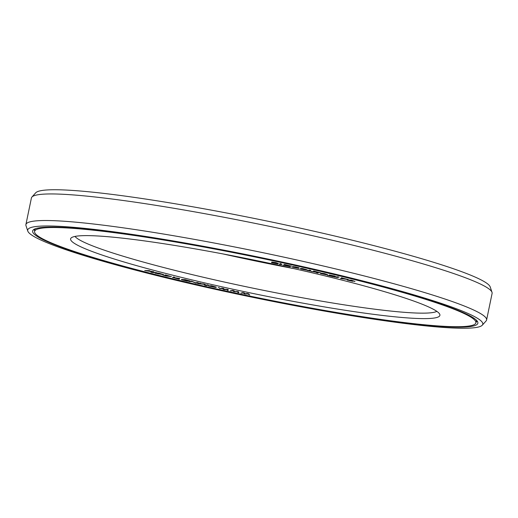 <?xml version="1.0" encoding="UTF-8"?>
<svg xmlns="http://www.w3.org/2000/svg" width="518" height="518" viewBox="0 0 518 518"><rect width="100%" height="100%" fill="white"/><g stroke="black" fill="none" stroke-linecap="round" stroke-linejoin="round"><path stroke-width="0.78" d="M327.564 274.676L324.423 273.569L321.192 273.128L320.512 273.53L326.327 274.786L327.564 274.676L325.492 273.983L320.584 273.329M319.334 271.056A225.33 19.678 -168.3 0 0 34.596 231.423A225.33 19.678 -168.3 0 0 191.161 283.178A225.33 19.678 11.7 0 0 475.9 322.811A225.33 19.678 11.7 0 0 319.334 271.056M308.883 272.047A188.571 16.466 11.7 0 1 439.834 314.491A188.571 16.466 11.7 0 1 201.612 282.187A188.571 16.466 -168.3 0 1 70.998 238.112A188.571 16.466 -168.3 0 1 308.883 272.047M249.689 295.001L248.672 293.81L247.203 293.499L245.39 293.771L244.256 292.884L242.787 292.573L240.857 293.149L243.389 293.065L244.535 293.926L247.805 293.991L249.689 295.001L248.64 293.978L245.351 293.939L244.224 293.052L242.754 292.741L240.857 293.149M348.232 280.238L352.648 281.287L350.466 280.283L354.824 281.468L350.673 280.219L348.517 279.998L351.405 281.028L347.157 280.024M352.842 281.255L350.084 280.225M355.011 281.436L351.541 280.225L348.517 279.998M351.198 280.827L348.258 280.108M342.67 278.16L341.712 277.739L340.501 278.509L348.316 279.565L341.679 277.913L340.501 278.509M348.316 279.565L342.605 278.192M339.057 277.266L338.086 276.852L334.505 276.852L337.632 277.519L336.091 277.266L339.057 277.266L338.047 277.02L334.466 277.02M337.632 277.519L337.173 277.266M238.927 292.741L238.377 291.64L234.732 291.511L233.981 290.695L232.517 290.378L230.128 290.857L233.003 290.851L233.793 291.64L237.406 291.796L237.827 292.508L238.927 292.741L238.345 291.809L234.699 291.679L233.948 290.863L232.478 290.546L230.128 290.857M228.211 290.436L228.127 289.426L224.132 289.212L223.757 288.468L222.306 288.15L219.47 288.52L222.682 288.604L223.116 289.322L224.572 289.64L227.052 289.562L227.117 290.197L228.211 290.436L228.095 289.601L224.1 289.381L223.724 288.636L219.47 288.52M219.367 287.678L218.292 287.522M216.394 287.205L211.603 285.774L208.961 285.8L213.895 286.558L215.274 286.972L214.705 287.179L208.586 285.955L215.404 287.425L216.394 287.205L214.989 286.713L208.961 285.8M211.901 286.35L210.807 285.93M215.151 286.92L209.686 286.117M208.961 285.781L208.586 285.955M201.075 283.534L200.039 283.119L197.734 283.599L204.034 284.298L204.675 285.191L206.281 285.56L208.553 285.25L205.691 285.25L204.992 284.427L199.288 283.773L201.075 283.534L200.006 283.288L197.734 283.599M208.553 285.25L207.517 284.835L205.73 285.081L205.024 284.259L203.6 283.935L200.09 283.663M182.737 279.493L181.488 279.383L181.695 279.739L187.14 281.112L190.184 280.983L184.22 279.629L181.436 279.603M190.184 280.983L185.14 279.616L182.724 279.545M198.595 282.957L197.578 282.543L195.241 282.731L191.608 281.144L188.895 281.527L192.23 281.591L195.914 283.171L198.595 282.957L195.202 282.899L191.576 281.313L188.895 281.527M179.688 278.457L172.591 277.428L179.021 279.17L176.657 278.503L179.688 278.457L172.559 277.596M179.383 279.163L177.35 278.49M174.611 277.221L173.388 277.013M171.354 276.625L165.572 274.928L170.273 276.372L167.159 276.133L163.086 275.019L165.922 275.958L171.348 276.547L164.964 275.052M170.034 276.243L164.102 275.162M164.083 275.272L162.846 275.058M163.52 274.592L159.045 273.193L155.413 272.818L155.361 273.232L163.202 274.682L159.007 273.368L155.063 273.083M153.691 271.937L146.633 270.836L149.275 270.784L144.716 270.538L152.577 271.743L150.874 272.138L152.292 272.507L156.85 272.753L152.318 272.313L153.729 271.762L148.841 270.959M150.22 271.031L149.307 270.616L144.716 270.538M152.13 271.685L150.874 272.138M156.85 272.753L152.829 272.17M334.576 276.385L330.296 275.375M335.612 276.644L334.719 276.049L329.435 274.987L329.331 275.382L333.767 276.457L327.324 275.285L333.126 276.69L334.971 276.657L330.037 275.369L335.327 276.431L329.118 275.162M332.957 276.301L327.324 275.285M320.623 272.831L313.623 271.011L315.229 271.995L310.949 271.406L315.533 272.138L316.925 272.805L317.981 273.051L316.284 272.241L320.623 272.831L316.038 272.099L313.591 271.186M314.743 271.756L310.949 271.406M317.981 273.051L316.822 272.319M307.245 269.917L302.59 268.551L300.479 268.479L300.796 269.01L306.565 270.163L301.56 268.816L307.245 269.917L305.238 269.263L300.304 268.738M306.747 270.137L302.959 268.881M310.832 270.545L309.803 270.131L307.427 270.422L309.874 271.037L308.864 270.784L310.832 270.545L309.77 270.299L307.394 270.59M310.282 270.992L309.524 270.707M299.158 268.214L298.918 267.774L295.538 266.912L292.696 266.589L292.592 267.113L298.446 268.305L299.158 268.214L298.886 267.948L296.62 267.314L292.32 266.841M291.55 266.181L284.311 264.413L286.655 265.52L282.88 265.093L290.158 266.692L287.749 265.76L291.55 266.181L287.354 265.592L284.278 264.581M286.04 265.281L282.88 265.093M290.158 266.692L288.409 265.838M277.214 263.241L272.992 262.328M278.406 263.513L275.906 262.6L271.749 261.998L277.234 263.507L271.536 262.645L277.765 263.979L278.237 263.636L272.649 262.354L277.635 263.215L271.717 262.166M277.072 263.481L271.536 262.645M281.442 263.966L280.38 263.558L279.228 264.297L281.585 264.692L280.51 264.439L281.442 263.966L280.348 263.733L279.228 264.297M281.773 264.594L280.788 264.303M188.163 280.607L184.22 279.752M186.804 280.665L182.971 279.817M162.179 274.268L156.436 273.239M343.939 278.781L341.783 278.542M326.469 274.579L321.516 273.53M305.536 269.774L301.508 269.101M298.148 267.877L293.363 267.01M294.056 268.648A185.716 16.22 11.7 0 1 222.993 253.93M436.842 311.357A185.716 16.22 11.7 0 1 203.432 277.279A185.716 16.22 -168.3 0 1 74.993 236.422M186.493 280.847L182.537 279.849L186.525 280.678M183.851 279.739L188.759 280.75L183.851 279.739M158.385 273.944L156.158 273.264L158.21 273.336L162.425 274.411L158.417 273.776M341.491 278.684L342.197 278.347L345.182 279.092L341.491 278.684M297.954 268.084L293.214 267.133L294.878 267.068L297.986 267.916M486.596 319.988A235.237 20.545 11.7 0 0 323.154 265.961A235.237 20.545 -168.3 0 0 25.9 224.579A235.237 20.545 -168.3 0 0 25.984 225.66L27.784 231.06A232.375 20.293 -168.3 0 0 189.154 283.365A232.375 20.293 11.7 0 0 482.297 325.187L486.091 320.946A235.237 20.545 11.7 0 0 486.596 319.988L492.1 293.421A235.237 20.545 11.7 0 0 492.016 292.34A235.237 20.545 11.7 0 0 328.658 239.387A235.237 20.545 -168.3 0 0 31.909 197.054A235.237 20.545 -168.3 0 0 31.404 198.012L25.9 224.579M482.297 325.187A232.375 20.293 11.7 0 0 321.341 270.869A232.375 20.293 -168.3 0 0 27.784 231.06M492.016 292.34L490.216 286.94A232.375 20.293 11.7 0 0 328.846 234.635A232.375 20.293 -168.3 0 0 35.703 192.813L31.909 197.054M319.91 270.998A227.35 19.852 -168.3 0 0 32.621 231.015A227.35 19.852 -168.3 0 0 190.585 283.229A227.35 19.852 11.7 0 0 477.874 323.219A227.35 19.852 11.7 0 0 319.91 270.998M477.253 321.166A227.234 19.846 11.7 0 1 476.12 321.736M34.007 229.377A227.234 19.846 -168.3 0 0 34.823 230.348M477.389 321.361A227.35 19.852 11.7 0 1 476.061 322.021M33.812 229.5A227.35 19.852 -168.3 0 0 34.764 230.633M35.133 228.833L34.596 231.423M476.437 320.221L475.9 322.811"/></g></svg>
